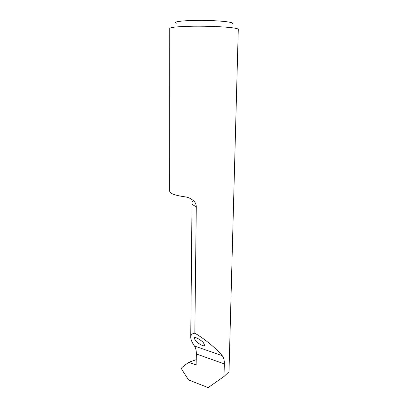 <?xml version="1.0" encoding="UTF-8"?>
<svg xmlns="http://www.w3.org/2000/svg" width="408" height="408" viewBox="0 0 408 408"><rect width="100%" height="100%" fill="white"/><g stroke="black" fill="none" stroke-linecap="round" stroke-linejoin="round"><path stroke-width="0.61" d="M195.284 340.298L194.295 338.278C193.994 335.493 203.087 341.358 203.623 343.128L204.556 345.081C204.841 347.825 195.896 342.098 195.284 340.298M224.318 363.916C224.436 360.34 223.727 357.581 222.197 355.649C216.179 348.406 204.694 338.905 194.84 333.178L196.284 206.637C196.217 204.454 195.386 202.567 193.785 200.981C191 198.528 188.017 197.146 184.839 196.829C175.006 195.391 169.963 193.55 169.718 191.306L169.748 28.417C170.529 27.198 178.551 26.464 193.82 26.204C208.177 26.051 224.726 26.76 232.688 27.836C236.4 28.341 238.262 28.851 238.282 29.376L228.995 371.78L224.007 376.477L224.318 363.916L196.376 353.971L196.11 364.614L195.452 364.767L188.741 362.284L182.08 367.409C181.494 368.016 181.494 368.837 182.075 369.883L188.583 379.94L208.156 387.6L224.007 376.477M231.841 23.934C236.462 22.537 222.62 20.66 204.092 20.415C185.558 20.145 171.722 21.634 176.353 23.159M196.309 359.657L188.741 362.284M194.84 333.178C192.183 333.489 190.811 334.835 190.74 337.212C190.816 339.65 192.051 342.587 194.453 346.02C195.707 347.825 196.35 350.472 196.376 353.971M196.243 364.278L195.452 364.767M190.74 337.212L192.025 203.102C192.015 204.316 193.438 205.494 196.284 206.637M222.197 355.649L194.453 346.02M193.785 200.981C191.097 201.093 192.331 203.204 192.025 203.102"/></g></svg>
